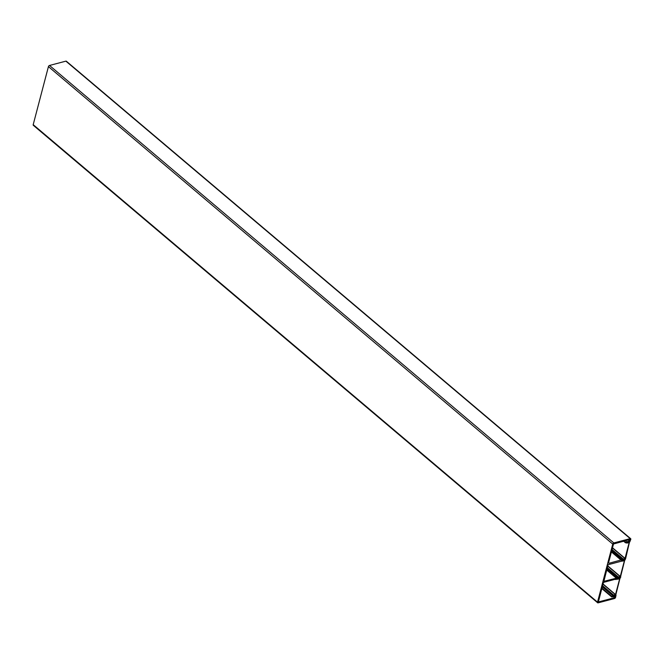<?xml version="1.0" encoding="UTF-8"?>
<svg xmlns="http://www.w3.org/2000/svg" width="664" height="664" viewBox="0 0 664 664"><rect width="100%" height="100%" fill="white"/><g stroke="black" fill="none" stroke-linecap="round" stroke-linejoin="round"><path stroke-width="1" d="M620.051 578.004L615.785 594.986L612.905 595.816L613.669 595.127L602.555 585.723M625.173 558.839L608.913 563.304L608.548 562.873L613.503 543.999L629.862 539.517L629.464 541.052L626.501 541.832A0.905 0.523 130.2 0 0 625.621 542.762L629.854 541.749L630.8 539.342A1.129 0.656 130.2 0 0 630.684 538.695L66.358 61.221A1.129 0.656 130.2 0 0 65.877 61.146L49.526 65.462A1.129 0.656 130.2 0 0 48.431 66.616L33.2 124.658L597.517 602.14A1.129 0.656 130.2 0 0 597.641 602.779A1.129 0.656 130.2 0 0 598.123 602.854L614.474 598.538A1.129 0.656 130.2 0 0 615.569 597.384L616.034 595.176L611.552 596.38A0.905 0.523 130.2 0 0 612.042 596.953L615.096 596.189L614.598 597.708L598.355 601.949L603.285 582.951L603.941 582.253L616.101 579.041L615.96 579.606L616.781 578.867L617.246 579.265L617.271 578.734M617.246 579.265L619.653 578.809L615.528 594.537L613.669 595.127M620.209 578.136L617.362 578.817M612.905 595.816L602.265 586.818M602.389 586.37L613.021 595.367M624.799 559.918L620.533 576.9L617.644 577.73L618.416 577.041L607.303 567.637M621.521 560.781L621.994 561.18L622.01 560.648M621.994 561.18L624.401 560.723L620.276 576.452L618.416 577.041M624.957 560.051L622.11 560.731M617.644 577.73L607.012 568.733M607.128 568.284L617.769 577.282M597.517 602.14L612.747 544.098A1.129 0.656 -49.8 0 1 613.843 542.936L49.526 65.462M33.2 124.658A1.129 0.656 130.2 0 0 33.316 125.305L597.641 602.779M616.781 578.867L620.359 577.921L620.549 576.891M616.881 577.896L620.782 577.091M617.014 578.004L616.989 577.489L616.325 578.186L603.875 581.349L608.066 564.732L621.247 561.254L625.106 559.835L625.33 558.972M630.684 538.695A1.129 0.656 130.2 0 0 630.194 538.629L613.843 542.936M601.933 588.105L611.586 596.272M623.579 541.168L625.596 542.87M621.072 560.101L611.419 551.933M621.222 559.536L611.569 551.369M616.325 578.186L606.68 570.019M606.821 569.455L616.474 577.622M615.486 579.207L615.96 579.606M611.693 550.904L621.728 559.403M616.989 577.489L606.946 568.99M629.555 541.824L625.529 559.005M626.276 542.696L626.75 543.094L626.774 542.563M626.75 543.094L629.157 542.629L625.031 558.358L622.409 559.644L625.289 558.814M629.713 541.957L626.866 542.637M622.409 559.644L611.76 550.639M623.172 558.947L612.05 549.535M611.884 550.182L622.525 559.188M603.02 583.955L615.528 594.537M615.395 594.67L602.97 584.154M607.767 565.869L620.276 576.452M620.143 576.584L607.709 566.068M612.747 544.098L48.431 66.616M611.552 596.38L601.899 588.213M65.877 61.146L630.194 538.629M623.703 541.135L625.621 542.762M626.501 541.832L625.214 540.745M629.464 541.052L628.177 539.965M628.551 539.865L629.679 540.82M614.598 597.708L613.312 596.621M613.685 596.521L614.822 597.476M612.515 547.767L625.031 558.358M624.899 558.499L612.457 547.974M611.652 596.894L601.808 588.57"/></g></svg>
